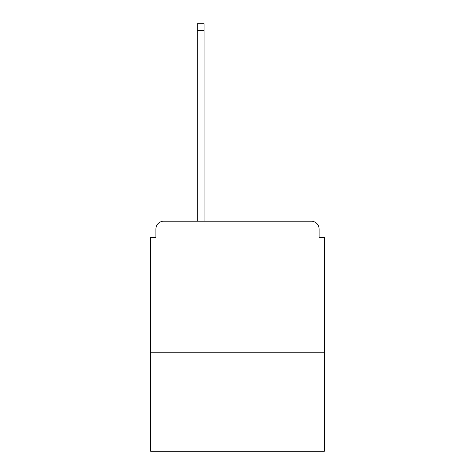 <?xml version="1.0" encoding="UTF-8"?>
<svg xmlns="http://www.w3.org/2000/svg" width="475" height="475" viewBox="0 0 475 475"><rect width="100%" height="100%" fill="white"/><g stroke="black" fill="none" stroke-linecap="round" stroke-linejoin="round"><path stroke-width="0.71" d="M324.372 352.8L324.372 237.5L319.105 237.5L319.105 229.075A7.897 7.897 0 0 0 311.208 221.178L163.792 221.178A7.897 7.897 0 0 0 155.895 229.075L155.895 237.5L150.628 237.5L150.628 451.25L324.372 451.25L324.372 352.8L150.628 352.8M155.895 229.075L155.895 237.5M311.208 221.178L278.564 221.178M196.436 221.178L163.792 221.178M319.105 237.5L319.105 229.075M204.066 30.329L197.226 30.329L197.226 23.75L204.066 23.75L204.066 221.178M197.226 30.329L197.226 221.178"/></g></svg>
